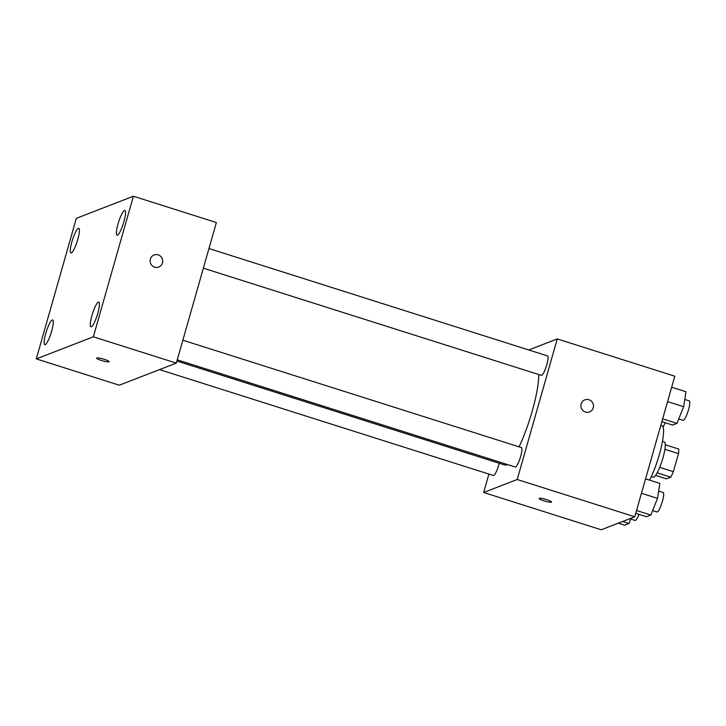 <?xml version="1.0" encoding="UTF-8"?>
<svg xmlns="http://www.w3.org/2000/svg" width="726" height="726" viewBox="0 0 726 726"><rect width="100%" height="100%" fill="white"/><g stroke="black" fill="none" stroke-linecap="round" stroke-linejoin="round"><path stroke-width="1.09" d="M664.889 449.321L678.501 453.641A17.56 3.376 -72.4 0 0 678.737 449.058L665.279 444.793M678.501 453.641L673.365 471.673A17.56 3.376 -72.4 0 1 670.724 477.173L666.423 478.842L655.569 475.403M657.139 472.871L670.724 477.173M662.484 441.363L664.335 441.952A18.477 3.548 107.6 0 1 662.548 459.295A18.477 3.548 107.6 0 1 653.745 477.136A18.477 3.548 107.6 0 1 653.164 477.182L651.313 476.592M659.716 467.344L673.365 471.673M649.57 480.14A33.26 6.389 -72.4 0 0 661.468 446.318A33.26 6.389 -72.4 0 0 661.885 425.672L660.814 425.327M528.746 349.968L557.259 338.924L674.808 376.204L634.76 516.785L601.201 529.771L483.661 492.491L488.907 474.078M557.259 338.924L517.211 479.505L634.76 516.785M517.211 479.505L483.661 492.491M551.606 502.02A6.47 0.971 15.9 0 1 543.91 500.813A6.47 0.971 15.9 0 1 539.164 498.481A6.47 0.971 15.9 0 1 545.643 499.325A6.47 0.971 15.9 0 1 551.597 502.02A6.47 0.971 15.9 0 1 543.91 500.822A6.47 0.971 15.9 0 1 539.164 498.472M176.908 361.04L504.815 465.03A51.737 9.937 -72.4 0 0 507.265 464.495M519.072 446.835A51.737 9.937 -72.4 0 0 538.737 374.534M203.362 268.175L541.369 375.369A10.2 1.96 -72.4 0 0 546.315 366.24A10.2 1.96 -72.4 0 0 547.531 355.921L208.952 248.546M177.253 359.833L515.26 467.027A10.2 1.96 -72.4 0 0 520.206 457.897A10.2 1.96 -72.4 0 0 521.422 447.579L182.843 340.204M159.529 369.616L493.381 475.494A10.2 1.96 -72.4 0 0 499.216 463.252M584.847 399.863A6.47 6.271 -111.2 0 1 593.233 407.812A6.47 6.271 -111.2 0 1 581.335 408.157A6.47 6.271 -111.2 0 1 591.418 401.215A6.47 6.271 -111.2 0 1 589.521 411.932M176.318 363.118L119.273 385.197L36.3 358.889L76.348 218.308L133.393 196.229L93.345 336.81L176.318 363.118L216.366 222.546L133.393 196.229M162.452 262.921A6.47 6.271 -111.2 0 1 150.554 263.275A6.47 6.271 -111.2 0 1 160.637 256.323A6.47 6.271 -111.2 0 1 162.452 262.921M93.345 336.81L36.3 358.889M96.803 357.991A6.47 0.971 15.9 0 1 103.727 359.152A6.47 0.971 15.9 0 1 109.072 361.675A6.47 0.971 15.9 0 1 102.584 360.84A6.47 0.971 15.9 0 1 96.631 358.136A6.47 0.971 15.9 0 1 96.803 357.991M124.473 210.486A12.95 2.487 -72.4 0 0 118.029 223.935A12.95 2.487 -72.4 0 0 117.049 235.142A12.95 2.487 -72.4 0 0 123.338 223.554A12.95 2.487 -72.4 0 0 124.881 210.458A12.95 2.487 -72.4 0 0 124.473 210.486M78.335 228.345A12.95 2.487 -72.4 0 0 71.892 241.794A12.95 2.487 -72.4 0 0 70.912 253.002A12.95 2.487 -72.4 0 0 77.201 241.413A12.95 2.487 -72.4 0 0 78.744 228.318A12.95 2.487 -72.4 0 0 78.335 228.345M52.227 320.003A12.95 2.487 -72.4 0 0 45.783 333.452A12.95 2.487 -72.4 0 0 44.803 344.659A12.95 2.487 -72.4 0 0 51.092 333.071A12.95 2.487 -72.4 0 0 52.635 319.975A12.95 2.487 -72.4 0 0 52.227 320.003M98.364 302.143A12.95 2.487 -72.4 0 0 91.921 315.592A12.95 2.487 -72.4 0 0 90.941 326.8A12.95 2.487 -72.4 0 0 97.23 315.211A12.95 2.487 -72.4 0 0 98.772 302.116A12.95 2.487 -72.4 0 0 98.364 302.143M109.072 361.675A6.47 0.971 15.9 0 1 102.593 360.831A6.47 0.971 15.9 0 1 96.631 358.136M154.066 254.971A6.47 6.271 -111.2 0 1 162.452 262.93A6.47 6.271 -111.2 0 1 158.74 267.041M663.056 427.07A10.2 1.96 -72.4 0 0 665.125 422.695M671.668 387.212L685.97 391.75L683.647 406.723L676.959 423.376L672.603 425.064L661.858 421.661M667.566 401.623L683.647 406.723M662.657 418.848L676.959 423.376M678.737 418.938L683.112 420.327A10.2 1.96 -72.4 0 0 688.067 411.197A10.2 1.96 -72.4 0 0 689.283 400.879L684.772 399.445M631.103 518.201L628.97 523.5L624.614 525.188L618.253 523.174M622.609 521.486L628.97 523.5M630.758 519.063L635.132 520.451A10.2 1.96 -72.4 0 0 639.016 514.353M645.559 478.87L659.861 483.407L657.538 498.372L650.85 515.033L646.494 516.721L635.749 513.318M641.457 493.281L657.538 498.372M636.548 510.496L650.85 515.033M652.629 510.596L657.003 511.975A10.2 1.96 -72.4 0 0 661.958 502.846A10.2 1.96 -72.4 0 0 663.174 492.537L658.663 491.103"/></g></svg>
